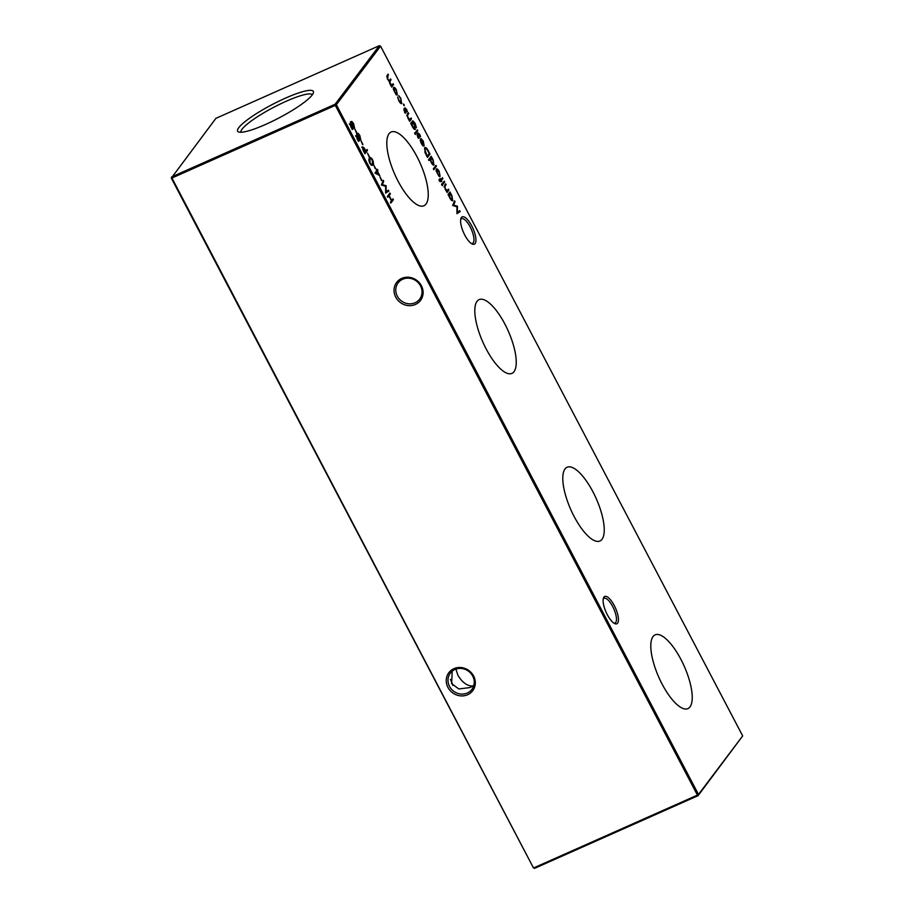 <?xml version="1.0" encoding="UTF-8"?>
<svg xmlns="http://www.w3.org/2000/svg" width="914" height="914" viewBox="0 0 914 914"><rect width="100%" height="100%" fill="white"/><g stroke="black" fill="none" stroke-linecap="round" stroke-linejoin="round"><path stroke-width="1.37" d="M603.937 597.071A14.955 5.13 -114 0 1 614.242 605.514A14.955 5.13 -114 0 1 617.613 623.142A14.955 5.13 -114 0 1 614.711 623.588A14.955 5.13 -114 0 1 606.085 612.186A14.955 5.13 -114 0 1 603.411 598.156A14.955 5.13 -114 0 1 603.937 597.071M613.854 623.097A13.504 4.639 66 0 0 615.019 623.005A13.504 4.639 66 0 0 615.716 622.434A13.504 4.639 66 0 0 613.237 607.627A13.504 4.639 66 0 0 604.051 598.316A13.504 4.639 66 0 0 603.354 598.887A13.504 4.639 66 0 0 603.194 599.116M461.421 217.486A14.955 5.13 -114 0 1 471.738 225.918A14.955 5.13 -114 0 1 475.109 243.558A14.955 5.13 -114 0 1 472.207 244.004A14.955 5.13 -114 0 1 463.581 232.602A14.955 5.13 -114 0 1 460.896 218.56A14.955 5.13 -114 0 1 461.421 217.486M471.35 243.512A13.504 4.639 66 0 0 472.515 243.41A13.504 4.639 66 0 0 473.212 242.85A13.504 4.639 66 0 0 470.733 228.043A13.504 4.639 66 0 0 461.536 218.732A13.504 4.639 66 0 0 460.85 219.291A13.504 4.639 66 0 0 460.69 219.531M450.431 679.41A13.504 4.639 -114 0 1 452.841 685.409M449.528 686.414A13.504 12.465 -142.9 0 0 467.305 693.029A13.504 12.465 -142.9 0 0 471.898 689.396A13.504 12.465 -142.9 0 0 472.709 676.097A13.504 12.465 -142.9 0 0 454.932 669.482A13.504 12.465 -142.9 0 0 450.339 673.115A13.504 12.465 -142.9 0 0 449.528 686.414M467.625 694.731A14.955 13.801 37.1 0 1 447.951 687.408A14.955 13.801 37.1 0 1 453.938 668.671A14.955 13.801 37.1 0 1 473.612 675.994A14.955 13.801 37.1 0 1 467.625 694.731M397.304 296.147A13.504 12.465 -142.9 0 0 415.082 302.774A13.504 12.465 -142.9 0 0 419.675 299.141A13.504 12.465 -142.9 0 0 420.497 285.842A13.504 12.465 -142.9 0 0 402.72 279.227A13.504 12.465 -142.9 0 0 398.116 282.86A13.504 12.465 -142.9 0 0 397.304 296.147M415.402 304.476A14.955 13.801 37.1 0 1 395.728 297.141A14.955 13.801 37.1 0 1 401.726 278.404A14.955 13.801 37.1 0 1 421.4 285.739A14.955 13.801 37.1 0 1 415.402 304.476M473.909 685.146L472.549 686.083C467.054 685.934 462.176 682.347 457.903 675.309L455.926 669.094M452.213 671.162L451.63 683.615L458.782 688.95L469.693 687.614L473.726 685.808M689.99 706.922A40.365 13.859 66 0 0 682.484 662.479A40.365 13.859 66 0 0 654.984 634.91A40.365 13.859 66 0 0 653.042 636.544A40.365 13.859 66 0 0 660.354 680.599A40.365 13.859 66 0 0 687.774 708.681A40.365 13.859 66 0 0 689.99 706.922M601.995 539.306A40.365 13.859 66 0 0 594.488 494.862A40.365 13.859 66 0 0 566.988 467.294A40.365 13.859 66 0 0 565.046 468.928A40.365 13.859 66 0 0 572.358 512.983A40.365 13.859 66 0 0 599.778 541.065A40.365 13.859 66 0 0 601.995 539.306M513.999 371.69A40.365 13.859 66 0 0 506.493 327.246A40.365 13.859 66 0 0 478.982 299.678A40.365 13.859 66 0 0 477.051 301.323A40.365 13.859 66 0 0 484.363 345.366A40.365 13.859 66 0 0 511.783 373.449A40.365 13.859 66 0 0 513.999 371.69M425.993 204.085A40.365 13.859 66 0 0 418.486 159.63A40.365 13.859 66 0 0 390.986 132.073A40.365 13.859 66 0 0 389.044 133.707A40.365 13.859 66 0 0 396.356 177.75A40.365 13.859 66 0 0 423.776 205.844A40.365 13.859 66 0 0 425.993 204.085M312.211 94.976A42.775 7.506 -27.7 0 0 313.456 92.68A42.775 7.506 -27.7 0 0 281.706 99.843A42.775 7.506 -27.7 0 0 238.794 127.617A42.775 7.506 -27.7 0 0 238.623 131.97A42.775 7.506 -27.7 0 0 275.183 119.894A42.775 7.506 -27.7 0 0 312.211 94.976M312.382 94.748A40.365 7.084 -27.7 0 0 279.273 104.493A40.365 7.084 -27.7 0 0 242.119 129.103A40.365 7.084 -27.7 0 0 240.93 132.256M404.182 105.704L403.451 104.059L404.091 104.573L404.296 105.658L403.668 105.133M403.451 104.059L404.091 104.573L403.52 104.824M393.523 87.561C394.231 86.99 395.179 87.767 396.39 89.915L397.339 94.828L396.173 94.748L393.374 89.412L393.751 87.378M396.825 95.056L396.173 94.748M393.408 199.698L390.849 203.091L390.404 202.223L391.455 200.829L388.861 195.904L387.822 197.298L387.365 196.441L389.924 193.048L390.369 193.917L389.124 195.562L391.718 200.486L392.963 198.841L393.408 199.698L390.632 202.657M381.835 180.389L379.893 176.699L381.469 180.549M375.62 168.576L373.689 164.874L375.266 168.736M369.416 156.751L367.485 153.061L369.062 156.911M362.961 144.446L361.019 140.745L362.595 144.606M356.746 132.621L354.815 128.931L356.391 132.781M425.581 148.399L424.61 147.851C425.547 146.914 426.815 147.999 428.449 151.073L430.003 154.043L427.455 157.437L424.919 152.33L424.976 147.531M418.121 133.056L419.743 134.392L420.543 136.734L418.589 133.901L419.16 137.945L417.732 136.814L417.058 134.666L418.692 137.089L418.258 132.941M417.652 136.654L418.692 137.089M417.789 130.782L415.927 133.25L415.47 132.393L417.344 129.914L417.789 130.782L415.699 132.827M411.517 118.831L409.655 121.311L407.77 117.826L407.336 113.942L408.295 112.685L408.741 113.542L407.495 115.37L408.078 117.666L409.826 119.403L411.072 117.975L411.517 118.831L409.426 120.888M409.129 119.711L410.397 118.866M433.613 165.114L434.104 164.897C433.396 165.445 432.436 164.646 431.214 162.486L430.117 159.127L428.997 160.601L428.552 159.744L431.168 156.26L433.156 159.95L433.887 165.08M436.321 169.067C437.018 168.484 437.977 169.273 439.188 171.421L440.137 176.333L438.96 176.253L436.161 170.907L436.538 168.884M439.611 176.562L438.96 176.253M444.684 182L442.81 184.468L442.353 183.611L444.227 181.132L444.684 182L442.582 184.045M448.877 189.998L447.015 192.477L445.129 188.981L444.695 185.108L445.655 183.84L446.101 184.708L444.855 186.536L445.438 188.832L447.186 190.558L448.431 189.141L448.877 189.998L446.786 192.043M446.489 190.866L447.757 190.032M742.682 735.907L380.567 46.168L336.352 104.722L698.479 794.46L742.682 735.907L698.09 795.66L534.701 868.3L534.039 867.763L697.428 795.123L335.312 105.384L171.923 178.024L533.433 867.832L171.318 178.093L171.706 176.893L335.095 104.253L379.299 45.7L215.91 118.34L171.318 178.093M452.361 200.817L452.853 200.6C452.144 201.149 451.173 200.349 449.962 198.189L448.043 194.442L449.917 191.963L451.904 195.653L452.636 200.783M442.319 185.668L442.193 184.559L442.41 185.622L441.805 185.085M441.576 184.022L441.668 184.799M440.228 181.635L438.971 179.544L440.285 180.504L440 178.379L440.777 179.852L442.422 177.682L442.867 178.55L441.233 180.721L441.748 181.703L441.005 181.029L440.457 181.646M439.303 180.309L440.285 180.504M436.412 166.234L433.784 169.707L433.327 168.85L435.955 165.377L436.412 166.234L433.556 169.284M404.936 107.932L406.559 109.28L407.358 111.622L405.405 108.789L405.976 112.833L404.548 111.702L403.874 109.554L405.508 111.976L405.073 107.829M404.468 111.542L405.508 111.976M414.945 129.537L415.424 129.32C414.728 129.868 413.779 129.091 412.568 126.966L410.683 123.287L412.877 120.819L415.15 123.413L416.441 127.777L414.956 123.79C413.962 121.928 413.231 121.334 412.751 122.019L414.476 124.475L415.207 129.491M411.917 122.385L412.648 122.145M415.436 134.449L415.31 133.353L415.527 134.404L414.91 133.867M414.682 132.804L414.773 133.581M423.102 141.533L421.057 138.562L423.273 141.122L424.165 145.92L423.113 145.943L421.331 143.658L420.212 140.345L420.463 138.722L423.753 145.006L423.102 141.533M350.153 123.619L351.399 124.281L351.102 121.516L352.016 121.551L353.638 123.721L354.552 128.017L352.861 127.057L353.055 129.171L350.919 127.229L350.279 123.516M351.102 121.516L352.016 121.551L351.627 122.305M356.357 135.443L357.603 136.095L357.305 133.341L358.219 133.364L359.842 135.546L360.756 139.842L359.065 138.871L359.259 140.996L357.123 139.042L356.483 135.329M357.305 133.341L358.219 133.364L357.831 134.118M362.515 146.903L364.172 147.954L365.863 151.027L367.04 149.462L367.497 150.33L364.937 153.712L362.835 149.599L362.709 146.743M372.615 163.537L372.044 165.068L372.878 164.703C372.295 165.948 371.29 165.468 369.839 163.275C368.719 160.601 368.593 158.899 369.45 158.179C370.044 156.968 371.073 157.482 372.535 159.71C373.632 162.361 373.746 164.017 372.878 164.703L372.238 165.263M369.45 158.179L370.021 157.665M379.767 175.614L374.98 173.066L376.659 170.541L376.339 169.09L376.922 170.198L377.516 169.41L377.379 171.055L379.767 175.614M388.427 190.215L388.884 191.083L385.594 193.083L385.617 186.33L381.378 185.028L383.263 180.366L383.72 181.235L382.36 184.594L386.119 185.816L386.108 191.734L388.427 190.215M393.557 84.614L391.683 87.093L389.924 83.848L389.204 81.015L387.399 79.038L387.045 75.485L388.062 74.148L387.707 78.89C388.747 80.501 389.467 80.843 389.855 79.906L390.575 78.947L391.032 79.815L390.084 81.072L390.232 83.7L392.312 84.796L393.1 83.745L393.557 84.614L391.455 86.659M388.519 80.74L389.855 79.906M391.066 85.539L392.312 84.796M401.383 103.659L401.874 103.431C401.12 103.99 400.103 103.122 398.835 100.803L397.579 97.01L399.098 100.563L401.406 102.597L400.572 98.609L398.653 95.604L400.8 98.312L401.657 103.613M401.166 103.602L401.406 102.597M459.742 210.677L460.199 211.545L456.966 213.659L456.92 206.793L452.681 205.49L454.566 200.829L455.023 201.697L453.664 205.056L457.434 206.278L457.411 212.197L459.742 210.677M380.567 46.168L379.299 45.7M698.09 795.66L698.479 794.46L697.428 795.123L698.09 795.66M336.352 104.722L335.095 104.253L335.312 105.384L336.352 104.722M533.433 867.832L534.701 868.3M449.311 192.763L450.374 192.831M449.014 194.248L450.179 197.87L452.407 199.732L452.144 200.76M452.247 199.858L451.585 200.097M448.614 194.431L448.431 195.036M452.407 199.732L451.665 195.927L449.619 193.917L448.797 194.282M445.049 184.639L446.101 184.708M445.278 185.074L444.021 186.902M441.816 178.481L442.867 178.55M442.045 178.916L440.411 181.086L441.233 180.721M440.08 181.52L441.005 181.029M436.207 169.261L436.961 169.775L437.486 173.683L439.68 175.465L438.96 171.729L436.766 169.924L436.081 170.233M439.68 175.465L439.417 176.505M436.321 170.13L436.938 169.787M439.508 175.614L438.857 175.831M430.574 157.059L431.625 157.128M430.266 158.545L431.431 162.166L433.659 164.029L433.396 165.057M428.78 160.167L430.117 159.127M433.51 164.154L432.836 164.394M429.866 158.728L429.683 159.31M433.659 164.029L432.916 160.224L430.871 158.213L430.048 158.579M404.114 108.298L405.736 109.646M405.21 112.136L406.09 112.125M405.268 112.491L405.153 113.199M407.69 113.473L408.741 113.542M407.918 113.907L406.661 115.735M412.248 121.219L412.991 121.756M411.666 123.093L412.762 126.589L414.99 128.44L414.716 129.48M414.819 128.577L414.156 128.805M411.243 123.287L411.049 123.893M414.99 128.44L414.225 124.738L412.26 122.762L411.437 123.127M417.298 133.421L418.92 134.758M418.395 137.249L419.275 137.237M418.452 137.603L418.338 138.311M423.582 145.086L423.445 146.103M423.479 145.212L420.68 139.888L421.537 143.315L423.479 145.212L422.668 145.577M428.952 153.986L430.003 154.043M429.18 154.42L427.226 157.002M424.53 148.822L427.261 156.225L429.294 153.529L427.204 149.77L425.353 148.445L424.53 148.822M349.319 123.996L350.576 124.647M350.279 121.893L351.193 121.916M353.889 127.286L353.867 128.051M352.027 127.423L352.221 129.537M350.987 122.636L351.559 122.373L352.256 125.435L354.106 127.149L353.364 124.064L351.673 122.282L350.85 122.647M349.845 124.807L350.668 124.43L351.204 126.932L352.598 128.303L352.004 125.812L350.051 124.738M351.844 128.645L352.427 128.383M351.707 128.737L352.598 128.303M353.17 127.606L354.106 127.149M355.535 135.809L356.78 136.46M356.483 133.707L357.397 133.73M360.105 139.099L360.07 139.876M358.231 139.236L358.425 141.362M357.191 134.449L357.762 134.198L358.459 137.26L360.31 138.962L359.579 135.878L357.877 134.107L357.054 134.472M356.049 136.62L356.871 136.255L357.408 138.745L358.802 140.128L358.208 137.626L356.254 136.563M358.048 140.459L358.642 140.196M357.911 140.55L358.802 140.128M359.373 139.431L360.31 138.962M366.445 150.262L367.497 150.33M366.663 150.696L364.709 153.289M361.693 147.268L363.349 148.319M363.818 150.753L364.743 152.512L365.6 151.381L362.972 147.76L363.464 150.913M369.633 157.962L370.65 158.556M369.907 158.922L368.902 159.664M370.867 164.76L372.421 163.846L372.249 160.03L370.73 158.556L369.896 159.036L370.09 162.898C371.21 164.543 371.987 164.863 372.421 163.846M369.073 159.402L370.73 158.556M376.557 170.358L377.962 170.278M377.139 170.644L376.545 171.421L377.379 171.055M377.859 174.597L378.613 174.266L377.116 171.398L375.22 173.192M375.254 173.203L378.613 174.266M377.116 171.398L375.997 172.872M387.673 190.706L388.062 191.449L388.884 191.083M388.062 191.449L385.594 193.071M382.817 181.463L383.72 181.235M382.897 181.6L381.538 184.959L382.36 184.594M381.538 184.959L386.016 185.622M385.194 185.988L386.119 185.816M387.593 196.876L388.861 195.904M389.318 193.848L390.369 193.917M389.547 194.282L388.301 195.927L389.124 195.562M387.456 74.937L388.507 75.005M387.685 75.371L386.668 76.719L387.502 76.353M389.981 79.746L391.032 79.815M390.209 80.181L389.181 81.529M393.42 87.767L394.174 88.281L394.688 92.177L396.893 93.971L396.173 90.223L393.98 88.43L393.294 88.738M396.893 93.971L396.63 95.01M393.534 88.624L394.151 88.281M396.722 94.108L396.07 94.336M458.977 211.168L459.365 211.911L460.199 211.545M459.365 211.911L456.909 213.533M454.132 201.925L455.023 201.697M454.201 202.063L452.841 205.422L453.664 205.056M452.841 205.422L457.331 206.084M456.497 206.45L457.434 206.278M444.398 186.239L445.221 185.873M407.038 115.073L407.861 114.707M389.261 81.437L390.084 81.072M447.243 190.546L446.409 190.912M440.08 180.721L439.257 181.086M405.45 112.022L404.628 112.399M409.883 119.38L409.049 119.745M418.635 137.146L417.812 137.511M370.376 158.625L369.553 158.99M401.235 102.734L400.412 103.099"/></g></svg>
